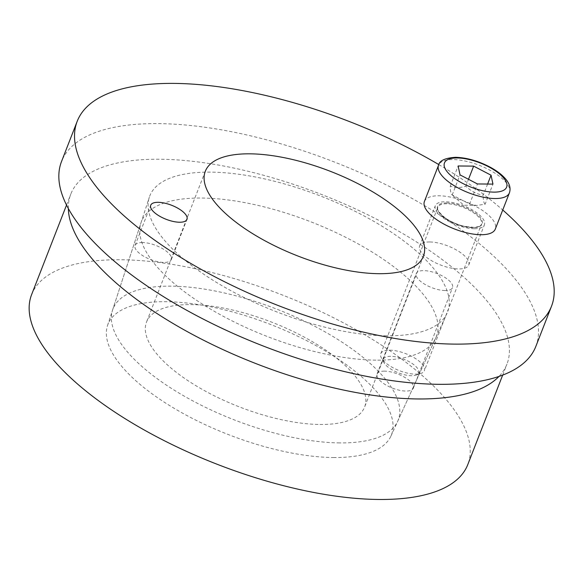<?xml version="1.0" encoding="UTF-8"?>
<svg xmlns="http://www.w3.org/2000/svg" width="583" height="583" viewBox="0 0 583 583"><rect width="100%" height="100%" fill="white"/><g stroke="black" fill="none" stroke-linecap="round" stroke-linejoin="round"><path stroke-width="0.44" stroke-dasharray="2.92 2.19" d="M384.503 371.138A19.45 7.535 21.3 0 0 377.084 374.031A19.45 7.535 21.3 0 0 385.64 384.824A19.45 7.535 21.3 0 0 405.899 391.055A19.45 7.535 21.3 0 0 413.318 388.161A19.45 7.535 21.3 0 0 404.762 377.369A19.45 7.535 21.3 0 0 384.503 371.138M445.084 290.538A19.45 7.535 -158.7 0 1 424.832 284.307A19.45 7.535 -158.7 0 1 416.269 273.514A19.45 7.535 -158.7 0 1 437.126 273.558A19.45 7.535 -158.7 0 1 452.51 287.645A19.45 7.535 -158.7 0 1 445.084 290.538M333.367 457.524A152.141 58.956 21.3 0 0 390.938 436.077A152.141 58.956 21.3 0 0 271.11 324.68A152.141 58.956 21.3 0 0 107.512 325.569A152.141 58.956 21.3 0 0 176.27 409.565A152.141 58.956 21.3 0 0 333.367 457.524M375.933 360.148A158.27 61.332 -158.7 0 1 212.496 310.258A158.27 61.332 -158.7 0 1 140.969 222.874A158.27 61.332 -158.7 0 1 311.169 221.948A158.27 61.332 -158.7 0 1 435.822 337.834A158.27 61.332 -158.7 0 1 375.933 360.148M68.349 208.539A234.06 90.7 -158.7 0 1 70.813 194.073A234.06 90.7 -158.7 0 1 321.831 194.591A234.06 90.7 -158.7 0 1 506.955 364.12A234.06 90.7 -158.7 0 1 498.982 376.436M31.62 294.59A234.06 90.7 -158.7 0 1 282.646 295.107A234.06 90.7 -158.7 0 1 467.77 464.636M142.485 242.521A19.45 7.535 21.3 0 0 135.059 245.414A19.45 7.535 21.3 0 0 143.622 256.207A19.45 7.535 21.3 0 0 163.874 262.437A19.45 7.535 21.3 0 0 171.3 259.544A19.45 7.535 21.3 0 0 162.737 248.752A19.45 7.535 21.3 0 0 142.485 242.521M429.707 241.967A26.33 10.203 21.3 0 0 419.658 245.888A26.33 10.203 21.3 0 0 431.245 260.499A26.33 10.203 21.3 0 0 458.668 268.938A26.33 10.203 21.3 0 0 468.725 265.017A26.33 10.203 21.3 0 0 457.13 250.406A26.33 10.203 21.3 0 0 429.707 241.967M474.343 228.733A26.33 10.203 -158.7 0 1 446.921 220.294A26.33 10.203 -158.7 0 1 435.333 205.682A26.33 10.203 -158.7 0 1 463.572 205.741A26.33 10.203 -158.7 0 1 484.4 224.812A26.33 10.203 -158.7 0 1 474.343 228.733M319.936 424.468A117.03 45.35 21.3 0 0 364.608 407.043A117.03 45.35 21.3 0 0 272.05 322.282A117.03 45.35 21.3 0 0 146.537 322.02A117.03 45.35 21.3 0 0 198.052 386.966A117.03 45.35 21.3 0 0 319.936 424.468M535.835 346.426A254.538 98.636 21.3 0 0 334.511 162.067A254.538 98.636 21.3 0 0 61.528 161.506M386.573 335.801A159.808 61.929 -158.7 0 1 221.555 285.43A159.808 61.929 -158.7 0 1 149.335 197.2A159.808 61.929 -158.7 0 1 321.182 196.267A159.808 61.929 -158.7 0 1 447.044 313.275A159.808 61.929 -158.7 0 1 386.573 335.801M438.817 164.588A254.538 98.636 -158.7 0 1 502.735 209.989M339.751 442.912A153.059 59.313 -158.7 0 1 181.707 394.669A153.059 59.313 -158.7 0 1 112.534 310.163A153.059 59.313 -158.7 0 1 277.122 309.274A153.059 59.313 -158.7 0 1 397.672 421.334A153.059 59.313 -158.7 0 1 339.751 442.912M389.714 350.179A23.407 9.073 -158.7 0 1 414.09 357.678A23.407 9.073 -158.7 0 1 424.388 370.671A23.407 9.073 -158.7 0 1 420.984 373.433A23.407 9.073 -158.7 0 1 399.289 370.62A23.407 9.073 -158.7 0 1 381.413 358.006A23.407 9.073 -158.7 0 1 380.779 353.662A23.407 9.073 -158.7 0 1 389.714 350.179M424.431 201.426A38.033 14.743 -158.7 0 1 438.948 195.771A38.033 14.743 -158.7 0 1 478.563 207.956A38.033 14.743 -158.7 0 1 495.302 229.061M390.676 356.33A18.918 7.331 21.3 0 0 383.964 362.655A18.918 7.331 21.3 0 0 398.415 372.85A18.918 7.331 21.3 0 0 415.956 375.131A18.918 7.331 21.3 0 0 413.434 364.411A18.918 7.331 21.3 0 0 390.676 356.33M487.599 184.053L483.212 195.298C476.705 194.095 470.896 191.071 465.802 186.232C459.929 187.996 454.755 187.945 450.295 186.072C450.222 190.86 450.856 193.826 452.197 194.984L469.606 204.05L477.441 183.951M452.197 194.984L460.031 174.878M450.295 186.072L458.129 165.973M465.802 186.232L468.506 179.294M469.606 204.05L476.595 205.478L485.114 204.21L492.948 184.111M485.114 204.21C483.773 203.059 483.139 200.086 483.212 195.298M446.673 202.957A23.99 9.299 -158.7 0 1 482.36 221.555A23.99 9.299 -158.7 0 1 450.564 221.227A23.99 9.299 -158.7 0 1 446.673 202.957M446.797 203.766A23.407 9.073 21.3 0 0 437.862 207.249A23.407 9.073 21.3 0 0 456.372 224.2A23.407 9.073 21.3 0 0 481.478 224.251A23.407 9.073 21.3 0 0 471.173 211.265A23.407 9.073 21.3 0 0 446.797 203.766M509.411 192.878A38.033 14.743 21.3 0 0 492.671 171.774A38.033 14.743 21.3 0 0 453.057 159.582A38.033 14.743 21.3 0 0 438.54 165.244M413.318 388.161L452.51 287.645M377.084 374.031L416.269 273.514M390.938 436.077L435.822 337.834M107.512 325.569L140.969 222.874M502.677 375.102L506.955 364.12M66.528 205.063L70.813 194.073M171.3 259.544L186.975 219.339M135.059 245.414L150.735 205.209M468.725 265.017L484.4 224.812M419.658 245.888L435.333 205.682M205.325 171.249L146.537 322.02M423.396 256.272L364.608 407.043M397.672 421.334L447.044 313.275M112.534 310.163L149.335 197.2M380.779 353.662L437.862 207.249C435.989 208.444 438.452 212.015 445.259 217.969C450.579 221.613 456.671 224.331 463.521 226.117L474.19 227.428C479.576 226.561 482.003 225.504 481.478 224.251L424.388 370.671M415.956 375.131L420.984 373.433M383.964 362.655L381.413 358.006M452.933 195.648L463.784 205.194L476.595 205.478"/><path stroke-width="0.87" d="M498.982 376.436A234.06 90.7 -158.7 0 1 417.61 398.954A234.06 90.7 -158.7 0 1 189.162 332.645A234.06 90.7 -158.7 0 1 68.349 208.539M502.677 375.102L467.77 464.636A234.06 90.7 -158.7 0 1 378.418 499.471A234.06 90.7 -158.7 0 1 134.651 424.468A234.06 90.7 -158.7 0 1 31.62 294.59L66.528 205.063M179.549 222.232A19.45 7.535 -158.7 0 1 159.297 216.001A19.45 7.535 -158.7 0 1 150.735 205.209A19.45 7.535 -158.7 0 1 171.591 205.252A19.45 7.535 -158.7 0 1 186.975 219.339A19.45 7.535 -158.7 0 1 179.549 222.232M378.724 273.689A117.03 45.35 -158.7 0 1 256.841 236.188A117.03 45.35 -158.7 0 1 205.325 171.249A117.03 45.35 -158.7 0 1 330.831 171.504A117.03 45.35 -158.7 0 1 423.396 256.272A117.03 45.35 -158.7 0 1 378.724 273.689M77.204 121.3L61.528 161.506A254.538 98.636 21.3 0 0 173.574 302.752A254.538 98.636 21.3 0 0 438.671 384.314A254.538 98.636 21.3 0 0 535.835 346.426L551.511 306.221A254.538 98.636 -158.7 0 1 454.346 344.108A254.538 98.636 -158.7 0 1 189.249 262.547A254.538 98.636 -158.7 0 1 77.204 121.3A254.538 98.636 -158.7 0 1 438.817 164.588M502.735 209.989A254.538 98.636 -158.7 0 1 551.511 306.221M509.411 192.878L495.302 229.061A38.033 14.743 -158.7 0 1 454.514 228.981A38.033 14.743 -158.7 0 1 424.431 201.426L438.54 165.244A38.033 14.743 21.3 0 0 468.623 192.791A38.033 14.743 21.3 0 0 509.411 192.878C510.948 188.258 509.629 183.558 505.468 178.784C501.803 174.572 496.687 170.695 490.121 167.153C478.279 160.959 466.801 157.672 455.68 157.301C445.172 157.964 439.458 160.617 438.54 165.244M458.129 165.973L473.644 166.126L491.054 175.199L492.948 184.111L477.441 183.951L460.031 174.878L458.129 165.973M468.506 179.294L473.644 166.126M491.054 175.199L487.599 184.053M457.196 157.957A33.355 12.928 -158.7 0 1 506.816 183.805A33.355 12.928 -158.7 0 1 462.61 183.353A33.355 12.928 -158.7 0 1 457.196 157.957"/></g></svg>
